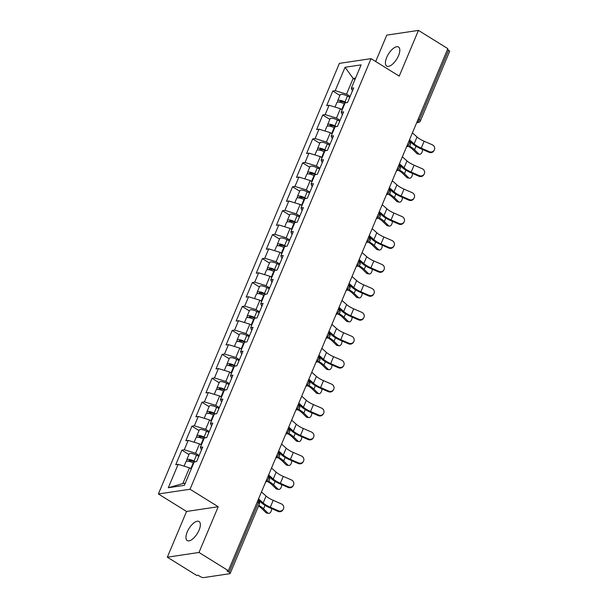 <?xml version="1.0" encoding="UTF-8"?>
<svg xmlns="http://www.w3.org/2000/svg" width="608" height="608" viewBox="0 0 608 608"><rect width="100%" height="100%" fill="white"/><g stroke="black" fill="none" stroke-linecap="round" stroke-linejoin="round"><path stroke-width="0.91" d="M187.249 531.924A11.21 4.849 121.8 0 1 199.067 521.52A11.21 4.849 121.8 0 1 199.067 530.153A11.21 4.849 121.8 0 1 187.241 540.565A11.21 4.849 121.8 0 1 187.249 531.924M386.703 57.433A11.21 4.849 121.8 0 1 398.529 47.029A11.21 4.849 121.8 0 1 398.521 55.67A11.21 4.849 121.8 0 1 386.703 66.074A11.21 4.849 121.8 0 1 386.703 57.433M167.329 557.194L198.991 552.459L218.211 506.73L186.55 511.465L167.329 557.194L196.703 575.434L198.094 575.229L200.237 576.559A2.63 0.813 -157.2 0 0 203.634 577.6L229.756 573.694A2.63 0.813 -157.2 0 0 230.166 573.466A2.63 0.813 -157.2 0 0 229.125 572.242L226.982 570.904L228.365 570.699L447.822 48.64L418.441 30.4L386.779 35.135L375.691 61.522M186.55 511.465L158.384 493.97L339.386 63.369L371.047 58.642L190.038 489.235L158.384 493.97M191.269 468.928L189.468 467.81L182.856 483.542L168.31 487.738L184.368 485.344L194.21 461.936L196.604 461.578L202.738 447.002L200.336 447.359L201.476 450.004M168.31 487.738L178.144 464.337L175.75 464.694L181.876 450.118L188.959 454.518M199.181 455.46L195.601 453.234L184.277 449.76L181.876 450.118M184.277 449.76L188.206 440.397L185.812 440.762L191.938 426.178L199.021 430.578M209.243 431.52L205.664 429.294L194.34 425.82L191.938 426.178M194.34 425.82L198.276 416.457L195.875 416.822L202 402.238L209.084 406.638M219.306 407.58L215.726 405.354L204.402 401.88L202 402.238M204.402 401.88L208.339 392.525L205.937 392.882L212.063 378.305L219.146 382.698M229.368 383.64L225.788 381.421L214.464 377.94L212.063 378.305M214.464 377.94L218.401 368.585L216 368.942L222.125 354.365L229.208 358.758M239.43 359.7L235.851 357.481L224.527 354L222.125 354.365M224.527 354L228.464 344.645L226.062 345.002L232.188 330.425L239.278 334.826M249.493 335.76L245.913 333.541L234.589 330.068L232.188 330.425M234.589 330.068L238.526 320.705L236.124 321.062L242.25 306.485L249.341 310.886M259.563 311.828L255.976 309.601L244.652 306.128L242.25 306.485M244.652 306.128L248.588 296.765L246.187 297.122L252.32 282.545L259.403 286.946M269.625 287.888L266.038 285.661L254.714 282.188L252.32 282.545M254.714 282.188L258.651 272.825L256.249 273.182L262.382 258.605L269.466 263.006M279.688 263.948L276.1 261.721L264.776 258.248L262.382 258.605M264.776 258.248L268.713 248.885L266.312 249.242L272.445 234.665L279.528 239.066M289.75 240.008L286.163 237.781L274.846 234.308L272.445 234.665M274.846 234.308L278.776 224.945L276.382 225.302L282.507 210.725L289.59 215.126M299.812 216.068L296.225 213.841L284.909 210.368L282.507 210.725M284.909 210.368L288.838 201.005L286.444 201.37L292.57 186.785L299.653 191.186M309.875 192.128L306.295 189.901L294.971 186.428L292.57 186.785M294.971 186.428L298.908 177.065L296.506 177.43L302.632 162.845L309.715 167.246M319.937 168.188L316.358 165.961L305.034 162.488L302.632 162.845M305.034 162.488L308.97 153.132L306.569 153.49L312.694 138.913L319.778 143.306M330 144.248L326.42 142.029L315.096 138.548L312.694 138.913M315.096 138.548L319.033 129.192L316.631 129.55L322.757 114.973L329.84 119.366M340.062 120.308L336.482 118.089L325.158 114.608L322.757 114.973M325.158 114.608L329.095 105.252L326.694 105.61L332.819 91.033L339.902 95.433M350.124 96.368L346.545 94.149L335.221 90.676L332.819 91.033M335.221 90.676L345.063 67.268L361.122 64.866L351.28 88.274L352.42 90.911M200.336 447.359L204.273 437.996L206.674 437.638L212.8 423.062L210.398 423.419L214.335 414.063L216.737 413.698L222.862 399.122L220.461 399.479L224.398 390.123L226.799 389.758L232.925 375.182L230.523 375.539L234.46 366.183L236.862 365.826L242.987 351.242L240.586 351.606L244.522 342.243L246.924 341.886L253.05 327.302L250.656 327.666L254.585 318.303L256.986 317.946L263.112 303.369L260.718 303.726L264.647 294.363L267.049 294.006L273.174 279.429L270.78 279.786L274.71 270.423L277.111 270.066L283.244 255.489L280.843 255.846L284.78 246.483L287.174 246.126L293.307 231.549L290.905 231.906L294.842 222.543L297.236 222.186L303.369 207.609L300.968 207.966L304.904 198.603L307.306 198.246L313.432 183.669L311.03 184.026L314.967 174.671L317.368 174.306L323.494 159.729L321.092 160.086L325.029 150.731L327.431 150.366L333.556 135.789L331.155 136.146L335.092 126.791L337.493 126.434L343.619 111.849L341.217 112.214L345.154 102.851L347.556 102.494L353.681 87.909L351.28 88.274M201.332 444.995L199.53 443.878L195.601 453.234M199.53 443.878L188.206 440.397M211.394 421.055L209.593 419.938L205.664 429.294M209.593 419.938L198.276 416.457M210.398 423.419L211.538 426.064M221.456 397.115L219.655 395.998L215.726 405.354M219.655 395.998L208.339 392.525M220.461 399.479L221.601 402.124M231.519 373.175L229.725 372.058L225.788 381.421M229.725 372.058L218.401 368.585M230.523 375.539L231.663 378.184M241.581 349.235L239.788 348.118L235.851 357.481M239.788 348.118L228.464 344.645M240.586 351.606L241.726 354.244M251.644 325.295L249.85 324.178L245.913 333.541M249.85 324.178L238.526 320.705M250.656 327.666L251.788 330.304M261.714 301.355L259.912 300.238L255.976 309.601M259.912 300.238L248.588 296.765M260.718 303.726L261.85 306.364M271.776 277.415L269.975 276.298L266.038 285.661M269.975 276.298L258.651 272.825M270.78 279.786L271.92 282.424M281.838 253.475L280.037 252.358L276.1 261.721M280.037 252.358L268.713 248.885M280.843 255.846L281.983 258.491M291.901 229.535L290.1 228.418L286.163 237.781M290.1 228.418L278.776 224.945M290.905 231.906L292.045 234.551M301.963 205.603L300.162 204.486L296.225 213.841M300.162 204.486L288.838 201.005M300.968 207.966L302.108 210.611M312.026 181.663L310.224 180.546L306.295 189.901M310.224 180.546L298.908 177.065M311.03 184.026L312.17 186.671M322.088 157.723L320.287 156.606L316.358 165.961M320.287 156.606L308.97 153.132M321.092 160.086L322.232 162.731M332.15 133.783L330.357 132.666L326.42 142.029M330.357 132.666L319.033 129.192M331.155 136.146L332.295 138.791M342.213 109.843L340.419 108.726L336.482 118.089M340.419 108.726L329.095 105.252M341.217 112.214L342.357 114.851M418.243 119.001L419.36 119.692L448.582 50.183L447.465 49.484M448.582 50.183A2.63 0.813 22.8 0 1 449.616 51.406L420.394 120.924A2.63 0.813 22.8 0 0 419.36 119.692A2.63 1.14 121.8 0 1 417.004 122.208L416.921 122.147M354.958 79.534L353.157 78.417L346.545 94.149M355.574 78.052L353.157 78.417L345.063 67.268M198.991 552.459L228.365 570.699M218.211 506.73L190.038 489.235M371.047 58.642L399.22 76.129L418.441 30.4M182.856 483.542L185.28 483.178M189.468 467.81L178.144 464.337M434.234 150.191L433.876 150.807A3.944 3.739 -150.2 0 1 429.005 152.296L429.362 151.681A3.944 3.739 29.8 0 0 434.234 150.191A3.944 3.739 29.8 0 0 432.265 144.772L424.141 141.246A11.734 3.648 22.8 0 1 419.778 138.981A11.734 3.648 22.8 0 1 417.027 136.975L412.414 132.871M429.362 151.681L421.238 148.147A11.734 3.648 22.8 0 1 416.883 145.89A11.734 3.648 22.8 0 1 414.124 143.876L409.511 139.779M409.1 140.744L412.391 143.663A14.014 4.355 -157.2 0 0 415.682 146.064A14.014 4.355 -157.2 0 0 420.88 148.77L429.005 152.296M409.366 146.026A14.014 4.355 22.8 0 1 410.696 146.809A14.014 4.355 22.8 0 1 414.527 149.72L418.722 153.839A3.944 2.31 99.1 0 0 419.543 154.272L417.719 153.984A3.944 2.31 -80.9 0 1 416.898 153.543L412.703 149.424A11.734 3.648 -157.2 0 0 409.496 146.992A11.734 3.648 -157.2 0 0 408.5 146.399M419.543 154.272A3.944 2.31 99.1 0 0 422.53 149.484M335.016 107.069L336.878 102.623A5.784 1.794 22.8 0 1 344.181 103.801L344.652 104.044M338.17 102.083A5.784 1.794 22.8 0 1 337.653 100.784A5.784 1.794 22.8 0 1 344.956 101.962L346.332 102.676M337.653 100.784L340.138 94.878A5.784 1.794 22.8 0 1 347.442 96.056L349.76 97.25M345.146 102.881L344.181 102.38A3.504 1.087 -157.2 0 0 339.758 101.665A3.504 1.087 -157.2 0 0 339.91 102.258M424.171 174.124L423.814 174.747A3.944 3.739 -150.2 0 1 418.942 176.236L419.3 175.621A3.944 3.739 29.8 0 0 424.171 174.124A3.944 3.739 29.8 0 0 422.203 168.712L414.078 165.186A11.734 3.648 22.8 0 1 409.716 162.921A11.734 3.648 22.8 0 1 406.965 160.907L402.352 156.811M419.3 175.621L411.175 172.087A11.734 3.648 22.8 0 1 406.813 169.83A11.734 3.648 22.8 0 1 404.062 167.816L399.448 163.719M399.038 164.684L402.329 167.603A14.014 4.355 -157.2 0 0 405.62 170.004A14.014 4.355 -157.2 0 0 410.818 172.71L418.942 176.236M414.109 198.064L413.752 198.687A3.944 3.739 -150.2 0 1 408.88 200.176L409.237 199.561A3.944 3.739 29.8 0 0 414.109 198.064A3.944 3.739 29.8 0 0 412.14 192.652L404.016 189.126A11.734 3.648 22.8 0 1 399.654 186.861A11.734 3.648 22.8 0 1 396.902 184.847L392.282 180.751M409.237 199.561L401.113 196.027A11.734 3.648 22.8 0 1 396.75 193.762A11.734 3.648 22.8 0 1 393.999 191.756L389.378 187.659M388.976 188.624L392.266 191.543A14.014 4.355 -157.2 0 0 395.55 193.944A14.014 4.355 -157.2 0 0 400.756 196.65L408.88 200.176M404.046 222.004L403.689 222.627A3.944 3.739 -150.2 0 1 398.818 224.116L399.175 223.501A3.944 3.739 29.8 0 0 404.046 222.004A3.944 3.739 29.8 0 0 402.078 216.592L393.954 213.058A11.734 3.648 22.8 0 1 389.591 210.801A11.734 3.648 22.8 0 1 386.84 208.787L382.219 204.691M399.175 223.501L391.05 219.967A11.734 3.648 22.8 0 1 386.688 217.702A11.734 3.648 22.8 0 1 383.937 215.696L379.316 211.599M378.913 212.564L382.204 215.483A14.014 4.355 -157.2 0 0 385.487 217.884A14.014 4.355 -157.2 0 0 390.693 220.582L398.818 224.116M393.984 245.944L393.627 246.559A3.944 3.739 -150.2 0 1 388.755 248.056L389.112 247.441A3.944 3.739 29.8 0 0 393.984 245.944A3.944 3.739 29.8 0 0 392.016 240.532L383.884 236.998A11.734 3.648 22.8 0 1 379.529 234.741A11.734 3.648 22.8 0 1 376.778 232.727L372.157 228.631M389.112 247.441L380.988 243.907A11.734 3.648 22.8 0 1 376.626 241.642A11.734 3.648 22.8 0 1 373.874 239.636L369.254 235.539M368.851 236.504L372.142 239.423A14.014 4.355 -157.2 0 0 375.425 241.824A14.014 4.355 -157.2 0 0 380.631 244.522L388.755 248.056M383.914 269.884L383.564 270.499A3.944 3.739 -150.2 0 1 378.693 271.996L379.05 271.373A3.944 3.739 29.8 0 0 383.914 269.884A3.944 3.739 29.8 0 0 381.953 264.472L373.821 260.938A11.734 3.648 22.8 0 1 369.466 258.681A11.734 3.648 22.8 0 1 366.715 256.667L362.094 252.571M379.05 271.373L370.918 267.847A11.734 3.648 22.8 0 1 366.563 265.582A11.734 3.648 22.8 0 1 363.812 263.576L359.191 259.479M358.788 260.444L362.079 263.363A14.014 4.355 -157.2 0 0 365.362 265.764A14.014 4.355 -157.2 0 0 370.568 268.462L378.693 271.996M399.304 169.966A14.014 4.355 22.8 0 1 400.634 170.749A14.014 4.355 22.8 0 1 404.464 173.66L408.652 177.779A3.944 2.31 99.1 0 0 409.48 178.212L407.656 177.924A3.944 2.31 -80.9 0 1 406.836 177.483L402.64 173.364A11.734 3.648 -157.2 0 0 399.433 170.932A11.734 3.648 -157.2 0 0 398.438 170.339M409.48 178.212A3.944 2.31 99.1 0 0 412.467 173.424M324.953 131.009L326.815 126.563A5.784 1.794 22.8 0 1 334.119 127.741L334.59 127.984M328.107 126.023A5.784 1.794 22.8 0 1 327.59 124.724A5.784 1.794 22.8 0 1 334.894 125.902L336.27 126.616M327.59 124.724L330.076 118.818A5.784 1.794 22.8 0 1 337.379 119.996L339.697 121.19M335.076 126.814L334.119 126.32A3.504 1.087 -157.2 0 0 329.688 125.605A3.504 1.087 -157.2 0 0 329.84 126.198M389.242 193.906A14.014 4.355 22.8 0 1 390.572 194.689A14.014 4.355 22.8 0 1 394.402 197.6L398.59 201.719A3.944 2.31 99.1 0 0 399.418 202.152L397.594 201.864A3.944 2.31 -80.9 0 1 396.773 201.423L392.578 197.304A11.734 3.648 -157.2 0 0 389.371 194.872A11.734 3.648 -157.2 0 0 388.375 194.279M399.418 202.152A3.944 2.31 99.1 0 0 402.405 197.364M314.891 154.949L316.753 150.503A5.784 1.794 22.8 0 1 324.056 151.681L324.528 151.924M318.037 149.963A5.784 1.794 22.8 0 1 317.528 148.664A5.784 1.794 22.8 0 1 324.832 149.842L326.207 150.548M317.528 148.664L320.013 142.758A5.784 1.794 22.8 0 1 327.317 143.936L329.635 145.13M325.014 150.754L324.056 150.26A3.504 1.087 -157.2 0 0 319.626 149.545A3.504 1.087 -157.2 0 0 319.778 150.138M379.179 217.846A14.014 4.355 22.8 0 1 380.509 218.629A14.014 4.355 22.8 0 1 384.34 221.54L388.527 225.652A3.944 2.31 99.1 0 0 389.356 226.092L387.532 225.796A3.944 2.31 -80.9 0 1 386.703 225.363L382.516 221.244A11.734 3.648 -157.2 0 0 379.308 218.812A11.734 3.648 -157.2 0 0 378.313 218.219M389.356 226.092A3.944 2.31 99.1 0 0 392.342 221.304M304.828 178.889L306.69 174.443A5.784 1.794 22.8 0 1 313.994 175.621L314.465 175.864M307.975 173.903A5.784 1.794 22.8 0 1 307.466 172.604A5.784 1.794 22.8 0 1 314.769 173.782L316.145 174.488M307.466 172.604L309.951 166.691A5.784 1.794 22.8 0 1 317.254 167.869L319.572 169.07M314.952 174.694L313.986 174.2A3.504 1.087 -157.2 0 0 309.563 173.485A3.504 1.087 -157.2 0 0 309.715 174.078M369.117 241.786A14.014 4.355 22.8 0 1 370.439 242.569A14.014 4.355 22.8 0 1 374.27 245.472L378.465 249.592A3.944 2.31 99.1 0 0 379.293 250.032L377.469 249.736A3.944 2.31 -80.9 0 1 376.641 249.303L372.453 245.184A11.734 3.648 -157.2 0 0 369.246 242.752A11.734 3.648 -157.2 0 0 368.25 242.159M379.293 250.032A3.944 2.31 99.1 0 0 382.272 245.237M294.758 202.821L296.628 198.383A5.784 1.794 22.8 0 1 303.932 199.561L304.403 199.804M297.912 197.843A5.784 1.794 22.8 0 1 297.403 196.544A5.784 1.794 22.8 0 1 304.707 197.722L306.082 198.428M297.403 196.544L299.888 190.631A5.784 1.794 22.8 0 1 307.184 191.809L309.502 193.01M304.889 198.634L303.924 198.14A3.504 1.087 -157.2 0 0 299.501 197.425A3.504 1.087 -157.2 0 0 299.653 198.018M359.054 265.726A14.014 4.355 22.8 0 1 360.377 266.509A14.014 4.355 22.8 0 1 364.207 269.412L368.402 273.532A3.944 2.31 99.1 0 0 369.231 273.972L367.407 273.676A3.944 2.31 -80.9 0 1 366.578 273.243L362.391 269.124A11.734 3.648 -157.2 0 0 359.176 266.684A11.734 3.648 -157.2 0 0 358.188 266.099M369.231 273.972A3.944 2.31 99.1 0 0 372.21 269.177M284.696 226.761L286.566 222.323A5.784 1.794 22.8 0 1 293.869 223.501L294.333 223.744M287.85 221.776A5.784 1.794 22.8 0 1 287.341 220.484A5.784 1.794 22.8 0 1 294.644 221.662L296.02 222.368M287.341 220.484L289.826 214.571A5.784 1.794 22.8 0 1 297.122 215.749L299.44 216.942M294.827 222.574L293.862 222.08A3.504 1.087 -157.2 0 0 289.438 221.365A3.504 1.087 -157.2 0 0 289.59 221.958M373.852 293.824L373.502 294.439A3.944 3.739 -150.2 0 1 368.63 295.936L368.988 295.313A3.944 3.739 29.8 0 0 373.852 293.824A3.944 3.739 29.8 0 0 371.891 288.412L363.759 284.878A11.734 3.648 22.8 0 1 359.404 282.614A11.734 3.648 22.8 0 1 356.653 280.607L352.032 276.511M368.988 295.313L360.856 291.787A11.734 3.648 22.8 0 1 356.501 289.522A11.734 3.648 22.8 0 1 353.75 287.516L349.129 283.412M348.726 284.384L352.017 287.303A14.014 4.355 -157.2 0 0 355.3 289.704A14.014 4.355 -157.2 0 0 360.506 292.402L368.63 295.936M348.992 289.666A14.014 4.355 22.8 0 1 350.314 290.449A14.014 4.355 22.8 0 1 354.145 293.352L358.34 297.472A3.944 2.31 99.1 0 0 359.168 297.912L357.344 297.616A3.944 2.31 -80.9 0 1 356.516 297.183L352.321 293.064A11.734 3.648 -157.2 0 0 349.114 290.624A11.734 3.648 -157.2 0 0 348.126 290.039M359.168 297.912A3.944 2.31 99.1 0 0 362.148 293.117M274.634 250.701L276.503 246.263A5.784 1.794 22.8 0 1 283.807 247.441L284.27 247.684M277.788 245.716A5.784 1.794 22.8 0 1 277.278 244.424A5.784 1.794 22.8 0 1 284.574 245.602L285.958 246.308M277.278 244.424L279.764 238.511A5.784 1.794 22.8 0 1 287.06 239.689L289.378 240.882M284.764 246.514L283.799 246.02A3.504 1.087 -157.2 0 0 279.376 245.305A3.504 1.087 -157.2 0 0 279.528 245.898M363.789 317.764L363.44 318.379A3.944 3.739 -150.2 0 1 358.568 319.876L358.918 319.253A3.944 3.739 29.8 0 0 363.789 317.764A3.944 3.739 29.8 0 0 361.821 312.352L353.696 308.818A11.734 3.648 22.8 0 1 349.342 306.554A11.734 3.648 22.8 0 1 346.59 304.547L341.97 300.451M358.918 319.253L350.793 315.727A11.734 3.648 22.8 0 1 346.438 313.462A11.734 3.648 22.8 0 1 343.687 311.448L339.066 307.352M338.664 308.324L341.954 311.243A14.014 4.355 -157.2 0 0 345.238 313.644A14.014 4.355 -157.2 0 0 350.444 316.342L358.568 319.876M338.93 313.606A14.014 4.355 22.8 0 1 340.252 314.389A14.014 4.355 22.8 0 1 344.082 317.292L348.278 321.412A3.944 2.31 99.1 0 0 349.106 321.852L347.282 321.556A3.944 2.31 -80.9 0 1 346.454 321.115L342.258 317.004A11.734 3.648 -157.2 0 0 339.051 314.564A11.734 3.648 -157.2 0 0 338.063 313.979M349.106 321.852A3.944 2.31 99.1 0 0 352.085 317.057M264.571 274.641L266.441 270.203A5.784 1.794 22.8 0 1 273.744 271.381L274.208 271.624M267.725 269.656A5.784 1.794 22.8 0 1 267.216 268.356A5.784 1.794 22.8 0 1 274.512 269.534L275.895 270.248M267.216 268.356L269.694 262.451A5.784 1.794 22.8 0 1 276.997 263.629L279.315 264.822M274.702 270.454L273.737 269.952A3.504 1.087 -157.2 0 0 269.314 269.245A3.504 1.087 -157.2 0 0 269.466 269.83M353.727 341.704L353.377 342.319A3.944 3.739 -150.2 0 1 348.506 343.816L348.855 343.193A3.944 3.739 29.8 0 0 353.727 341.704A3.944 3.739 29.8 0 0 351.758 336.292L343.634 332.758A11.734 3.648 22.8 0 1 339.279 330.494A11.734 3.648 22.8 0 1 336.528 328.487L331.907 324.391M348.855 343.193L340.731 339.667A11.734 3.648 22.8 0 1 336.376 337.402A11.734 3.648 22.8 0 1 333.625 335.388L329.004 331.292M328.594 332.264L331.884 335.183A14.014 4.355 -157.2 0 0 335.175 337.577A14.014 4.355 -157.2 0 0 340.374 340.282L348.506 343.816M328.867 337.539A14.014 4.355 22.8 0 1 330.19 338.322A14.014 4.355 22.8 0 1 334.02 341.232L338.215 345.352A3.944 2.31 99.1 0 0 339.036 345.792L337.22 345.496A3.944 2.31 -80.9 0 1 336.391 345.055L332.196 340.936A11.734 3.648 -157.2 0 0 328.989 338.504A11.734 3.648 -157.2 0 0 328.001 337.919M339.036 345.792A3.944 2.31 99.1 0 0 342.023 340.997M254.509 298.581L256.378 294.143A5.784 1.794 22.8 0 1 263.674 295.321L264.146 295.556M257.663 293.596A5.784 1.794 22.8 0 1 257.154 292.296A5.784 1.794 22.8 0 1 264.45 293.474L265.833 294.188M257.154 292.296L259.631 286.391A5.784 1.794 22.8 0 1 266.935 287.569L269.253 288.762M264.64 294.394L263.674 293.892A3.504 1.087 -157.2 0 0 259.251 293.178A3.504 1.087 -157.2 0 0 259.403 293.77M343.664 365.644L343.307 366.259A3.944 3.739 -150.2 0 1 338.443 367.749L338.793 367.133A3.944 3.739 29.8 0 0 343.664 365.644A3.944 3.739 29.8 0 0 341.696 360.225L333.572 356.698A11.734 3.648 22.8 0 1 329.217 354.434A11.734 3.648 22.8 0 1 326.458 352.427L321.845 348.331M338.793 367.133L330.668 363.599A11.734 3.648 22.8 0 1 326.314 361.342A11.734 3.648 22.8 0 1 323.555 359.328L318.942 355.232M318.531 356.197L321.822 359.123A14.014 4.355 -157.2 0 0 325.113 361.517A14.014 4.355 -157.2 0 0 330.311 364.222L338.443 367.749M318.797 361.479A14.014 4.355 22.8 0 1 320.127 362.262A14.014 4.355 22.8 0 1 323.958 365.172L328.153 369.292A3.944 2.31 99.1 0 0 328.974 369.725L327.157 369.436A3.944 2.31 -80.9 0 1 326.329 368.995L322.134 364.876A11.734 3.648 -157.2 0 0 318.926 362.444A11.734 3.648 -157.2 0 0 317.931 361.851M328.974 369.725A3.944 2.31 99.1 0 0 331.96 364.937M244.446 322.521L246.316 318.083A5.784 1.794 22.8 0 1 253.612 319.261L254.083 319.496M247.6 317.536A5.784 1.794 22.8 0 1 247.084 316.236A5.784 1.794 22.8 0 1 254.387 317.414L255.77 318.128M247.084 316.236L249.569 310.331A5.784 1.794 22.8 0 1 256.872 311.509L259.19 312.702M254.577 318.334L253.612 317.832A3.504 1.087 -157.2 0 0 249.189 317.118A3.504 1.087 -157.2 0 0 249.341 317.71M333.602 389.576L333.245 390.199A3.944 3.739 -150.2 0 1 328.381 391.689L328.73 391.073A3.944 3.739 29.8 0 0 333.602 389.576A3.944 3.739 29.8 0 0 331.634 384.165L323.509 380.638A11.734 3.648 22.8 0 1 319.154 378.374A11.734 3.648 22.8 0 1 316.396 376.367L311.782 372.263M328.73 391.073L320.606 387.539A11.734 3.648 22.8 0 1 316.251 385.282A11.734 3.648 22.8 0 1 313.492 383.268L308.879 379.172M308.469 380.137L311.76 383.055A14.014 4.355 -157.2 0 0 315.05 385.457A14.014 4.355 -157.2 0 0 320.249 388.162L328.381 391.689M308.735 385.419A14.014 4.355 22.8 0 1 310.065 386.202A14.014 4.355 22.8 0 1 313.895 389.112L318.09 393.232A3.944 2.31 99.1 0 0 318.911 393.665L317.087 393.376A3.944 2.31 -80.9 0 1 316.266 392.935L312.071 388.816A11.734 3.648 -157.2 0 0 308.864 386.384A11.734 3.648 -157.2 0 0 307.868 385.791M318.911 393.665A3.944 2.31 99.1 0 0 321.898 388.877M234.384 346.461L236.254 342.015A5.784 1.794 22.8 0 1 243.55 343.193L244.021 343.436M237.538 341.476A5.784 1.794 22.8 0 1 237.021 340.176A5.784 1.794 22.8 0 1 244.325 341.354L245.7 342.068M237.021 340.176L239.506 334.271A5.784 1.794 22.8 0 1 246.81 335.449L249.128 336.642M244.515 342.274L243.55 341.772A3.504 1.087 -157.2 0 0 239.126 341.058A3.504 1.087 -157.2 0 0 239.278 341.65M323.54 413.516L323.182 414.139A3.944 3.739 -150.2 0 1 318.311 415.629L318.668 415.013A3.944 3.739 29.8 0 0 323.54 413.516A3.944 3.739 29.8 0 0 321.571 408.105L313.447 404.578A11.734 3.648 22.8 0 1 309.084 402.314A11.734 3.648 22.8 0 1 306.333 400.3L301.72 396.203M318.668 415.013L310.544 411.479A11.734 3.648 22.8 0 1 306.181 409.222A11.734 3.648 22.8 0 1 303.43 407.208L298.817 403.112M298.406 404.077L301.697 406.995A14.014 4.355 -157.2 0 0 304.988 409.397A14.014 4.355 -157.2 0 0 310.186 412.102L318.311 415.629M298.672 409.359A14.014 4.355 22.8 0 1 300.002 410.142A14.014 4.355 22.8 0 1 303.833 413.052L308.028 417.172A3.944 2.31 99.1 0 0 308.849 417.605L307.025 417.316A3.944 2.31 -80.9 0 1 306.204 416.875L302.009 412.756A11.734 3.648 -157.2 0 0 298.802 410.324A11.734 3.648 -157.2 0 0 297.806 409.731M308.849 417.605A3.944 2.31 99.1 0 0 311.836 412.817M224.322 370.401L226.184 365.955A5.784 1.794 22.8 0 1 233.487 367.133L233.958 367.376M227.476 365.416A5.784 1.794 22.8 0 1 226.959 364.116A5.784 1.794 22.8 0 1 234.262 365.294L235.638 366.008M226.959 364.116L229.444 358.211A5.784 1.794 22.8 0 1 236.748 359.389L239.066 360.582M234.452 366.206L233.487 365.712A3.504 1.087 -157.2 0 0 229.056 364.998A3.504 1.087 -157.2 0 0 229.208 365.59M313.477 437.456L313.12 438.079A3.944 3.739 -150.2 0 1 308.248 439.569L308.606 438.953A3.944 3.739 29.8 0 0 313.477 437.456A3.944 3.739 29.8 0 0 311.509 432.045L303.384 428.518A11.734 3.648 22.8 0 1 299.022 426.254A11.734 3.648 22.8 0 1 296.271 424.24L291.65 420.143M308.606 438.953L300.481 435.419A11.734 3.648 22.8 0 1 296.119 433.154A11.734 3.648 22.8 0 1 293.368 431.148L288.754 427.052M288.344 428.017L291.635 430.935A14.014 4.355 -157.2 0 0 294.926 433.337A14.014 4.355 -157.2 0 0 300.124 436.042L308.248 439.569M288.61 433.299A14.014 4.355 22.8 0 1 289.94 434.082A14.014 4.355 22.8 0 1 293.77 436.992L297.958 441.104A3.944 2.31 99.1 0 0 298.786 441.545L296.962 441.256A3.944 2.31 -80.9 0 1 296.142 440.815L291.946 436.696A11.734 3.648 -157.2 0 0 288.739 434.264A11.734 3.648 -157.2 0 0 287.744 433.671M298.786 441.545A3.944 2.31 99.1 0 0 301.773 436.757M214.259 394.341L216.121 389.895A5.784 1.794 22.8 0 1 223.425 391.073L223.896 391.316M217.406 389.356A5.784 1.794 22.8 0 1 216.896 388.056A5.784 1.794 22.8 0 1 224.2 389.234L225.576 389.941M216.896 388.056L219.382 382.151A5.784 1.794 22.8 0 1 226.685 383.329L229.003 384.522M224.382 390.146L223.425 389.652A3.504 1.087 -157.2 0 0 218.994 388.938A3.504 1.087 -157.2 0 0 219.146 389.53M303.415 461.396L303.058 462.019A3.944 3.739 -150.2 0 1 298.186 463.509L298.543 462.893A3.944 3.739 29.8 0 0 303.415 461.396A3.944 3.739 29.8 0 0 301.446 455.985L293.322 452.451A11.734 3.648 22.8 0 1 288.96 450.194A11.734 3.648 22.8 0 1 286.208 448.18L281.588 444.083M298.543 462.893L290.419 459.359A11.734 3.648 22.8 0 1 286.056 457.094A11.734 3.648 22.8 0 1 283.305 455.088L278.684 450.992M278.282 451.957L281.572 454.875A14.014 4.355 -157.2 0 0 284.856 457.277A14.014 4.355 -157.2 0 0 290.062 459.975L298.186 463.509M278.548 457.239A14.014 4.355 22.8 0 1 279.878 458.022A14.014 4.355 22.8 0 1 283.708 460.925L287.896 465.044A3.944 2.31 99.1 0 0 288.724 465.485L286.9 465.188A3.944 2.31 -80.9 0 1 286.079 464.755L281.884 460.636A11.734 3.648 -157.2 0 0 278.677 458.204A11.734 3.648 -157.2 0 0 277.681 457.611M288.724 465.485A3.944 2.31 99.1 0 0 291.711 460.697M204.197 418.281L206.059 413.835A5.784 1.794 22.8 0 1 213.362 415.013L213.834 415.256M207.343 413.296A5.784 1.794 22.8 0 1 206.834 411.996A5.784 1.794 22.8 0 1 214.138 413.174L215.513 413.881M206.834 411.996L209.319 406.083A5.784 1.794 22.8 0 1 216.623 407.261L218.941 408.462M214.32 414.086L213.362 413.592A3.504 1.087 -157.2 0 0 208.932 412.878A3.504 1.087 -157.2 0 0 209.084 413.47M293.352 485.336L292.995 485.952A3.944 3.739 -150.2 0 1 288.124 487.449L288.481 486.833A3.944 3.739 29.8 0 0 293.352 485.336A3.944 3.739 29.8 0 0 291.384 479.925L283.26 476.391A11.734 3.648 22.8 0 1 278.897 474.134A11.734 3.648 22.8 0 1 276.146 472.12L271.525 468.023M288.481 486.833L280.356 483.299A11.734 3.648 22.8 0 1 275.994 481.034A11.734 3.648 22.8 0 1 273.243 479.028L268.622 474.932M268.219 475.897L271.51 478.815A14.014 4.355 -157.2 0 0 274.793 481.217A14.014 4.355 -157.2 0 0 279.999 483.915L288.124 487.449M268.485 481.179A14.014 4.355 22.8 0 1 269.808 481.962A14.014 4.355 22.8 0 1 273.646 484.865L277.833 488.984A3.944 2.31 99.1 0 0 278.662 489.425L276.838 489.128A3.944 2.31 -80.9 0 1 276.009 488.695L271.822 484.576A11.734 3.648 -157.2 0 0 268.614 482.136A11.734 3.648 -157.2 0 0 267.619 481.551M278.662 489.425A3.944 2.31 99.1 0 0 281.648 484.629M194.127 442.214L195.996 437.775A5.784 1.794 22.8 0 1 203.3 438.953L203.771 439.196M197.281 437.236A5.784 1.794 22.8 0 1 196.772 435.936A5.784 1.794 22.8 0 1 204.075 437.114L205.451 437.821M196.772 435.936L199.257 430.023A5.784 1.794 22.8 0 1 206.553 431.201L208.871 432.402M204.258 438.026L203.292 437.532A3.504 1.087 -157.2 0 0 198.869 436.818A3.504 1.087 -157.2 0 0 199.021 437.41M283.29 509.276L282.933 509.892A3.944 3.739 -150.2 0 1 278.061 511.389L278.418 510.766A3.944 3.739 29.8 0 0 283.29 509.276A3.944 3.739 29.8 0 0 281.322 503.865L273.19 500.331A11.734 3.648 22.8 0 1 268.835 498.074A11.734 3.648 22.8 0 1 266.084 496.06L261.463 491.963M278.418 510.766L270.286 507.239A11.734 3.648 22.8 0 1 265.932 504.974A11.734 3.648 22.8 0 1 263.18 502.968L258.56 498.872M258.157 499.837L261.448 502.755A14.014 4.355 -157.2 0 0 264.731 505.157A14.014 4.355 -157.2 0 0 269.937 507.855L278.061 511.389M258.803 505.332A14.014 4.355 22.8 0 1 259.745 505.902A14.014 4.355 22.8 0 1 263.576 508.805L267.771 512.924A3.944 2.31 99.1 0 0 268.599 513.365L266.775 513.068A3.944 2.31 -80.9 0 1 265.947 512.635L261.759 508.516A11.734 3.648 -157.2 0 0 258.544 506.076A11.734 3.648 -157.2 0 0 258.506 506.054M268.599 513.365A3.944 2.31 99.1 0 0 271.578 508.569M184.064 466.154L185.934 461.715A5.784 1.794 22.8 0 1 193.238 462.893L193.709 463.136M187.218 461.168A5.784 1.794 22.8 0 1 186.709 459.876A5.784 1.794 22.8 0 1 194.013 461.054L195.388 461.761M186.709 459.876L189.194 453.963A5.784 1.794 22.8 0 1 196.49 455.141L198.808 456.334M194.195 461.966L193.23 461.472A3.504 1.087 -157.2 0 0 188.807 460.758A3.504 1.087 -157.2 0 0 188.959 461.35M229.125 572.242L258.347 502.725L257.23 502.026M230.166 573.466L259.388 503.948A2.63 0.813 -157.2 0 0 258.347 502.725A2.63 1.14 -58.2 0 0 258.354 500.696L257.906 500.422M416.89 122.223L417.004 122.208A2.63 2.227 -98.5 0 0 418.365 122.504A2.63 2.63 0 0 0 420.394 120.924M406.828 146.163L406.942 146.14A2.63 1.14 121.8 0 0 409.298 143.632A2.63 1.14 -58.2 0 0 409.298 141.611L408.857 141.337M409.298 141.611A2.63 2.63 0 0 1 408.302 146.437A2.63 2.227 -98.5 0 1 406.942 146.14L406.858 146.087M399.236 165.551A2.63 2.63 0 0 1 398.24 170.377A2.63 2.227 -98.5 0 1 396.88 170.08A2.63 1.14 121.8 0 0 399.236 167.572A2.63 1.14 -58.2 0 0 399.236 165.551L398.795 165.277M389.173 189.491A2.63 2.63 0 0 1 388.178 194.317A2.63 2.227 -98.5 0 1 386.817 194.02A2.63 1.14 121.8 0 0 389.173 191.512A2.63 1.14 -58.2 0 0 389.173 189.491L388.732 189.21M379.111 213.431A2.63 2.63 0 0 1 378.108 218.257A2.63 2.227 -98.5 0 1 376.755 217.96A2.63 1.14 121.8 0 0 379.111 215.452A2.63 1.14 -58.2 0 0 379.111 213.431L378.662 213.15M369.048 237.363A2.63 2.63 0 0 1 368.045 242.197A2.63 2.227 -98.5 0 1 366.692 241.9A2.63 1.14 121.8 0 0 369.041 239.392A2.63 1.14 -58.2 0 0 369.048 237.363L368.6 237.09M358.986 261.303A2.63 2.63 0 0 1 357.983 266.137A2.63 2.227 -98.5 0 1 356.63 265.84A2.63 1.14 121.8 0 0 358.978 263.332A2.63 1.14 -58.2 0 0 358.986 261.303L358.538 261.03M348.916 285.243A2.63 2.63 0 0 1 347.92 290.077A2.63 2.227 -98.5 0 1 346.568 289.78A2.63 1.14 121.8 0 0 348.916 287.272A2.63 1.14 -58.2 0 0 348.916 285.243L348.475 284.97M338.854 309.183A2.63 2.63 0 0 1 337.858 314.017A2.63 2.227 -98.5 0 1 336.505 313.72A2.63 1.14 121.8 0 0 338.854 311.212A2.63 1.14 -58.2 0 0 338.854 309.183L338.413 308.91M328.791 333.123A2.63 2.63 0 0 1 327.796 337.957A2.63 2.227 -98.5 0 1 326.443 337.66A2.63 1.14 121.8 0 0 328.791 335.145A2.63 1.14 -58.2 0 0 328.791 333.123L328.35 332.85M318.729 357.063A2.63 2.63 0 0 1 317.733 361.897A2.63 2.227 -98.5 0 1 316.38 361.593A2.63 1.14 121.8 0 0 318.729 359.085A2.63 1.14 -58.2 0 0 318.729 357.063L318.288 356.79M308.666 381.003A2.63 2.63 0 0 1 307.671 385.829A2.63 2.227 -98.5 0 1 306.31 385.533A2.63 1.14 121.8 0 0 308.666 383.025A2.63 1.14 -58.2 0 0 308.666 381.003L308.226 380.73M298.604 404.943A2.63 2.63 0 0 1 297.608 409.769A2.63 2.227 -98.5 0 1 296.248 409.473A2.63 1.14 121.8 0 0 298.604 406.965A2.63 1.14 -58.2 0 0 298.604 404.943L298.163 404.67M288.542 428.883A2.63 2.63 0 0 1 287.546 433.709A2.63 2.227 -98.5 0 1 286.186 433.413A2.63 1.14 121.8 0 0 288.542 430.905A2.63 1.14 -58.2 0 0 288.542 428.883L288.101 428.602M278.479 452.823A2.63 2.63 0 0 1 277.484 457.649A2.63 2.227 -98.5 0 1 276.123 457.353A2.63 1.14 121.8 0 0 278.479 454.845A2.63 1.14 -58.2 0 0 278.479 452.823L278.031 452.542M268.417 476.756A2.63 2.63 0 0 1 267.414 481.589A2.63 2.227 -98.5 0 1 266.061 481.293A2.63 1.14 121.8 0 0 268.417 478.785A2.63 1.14 -58.2 0 0 268.417 476.756L267.968 476.482M414.124 143.876L417.027 136.975M421.238 148.147L424.141 141.246M415.986 146.254L414.527 149.72M416.898 153.543L418.722 153.839M341.886 101.513L341.407 102.653M344.181 103.801L341.764 109.562M347.442 96.056L344.956 101.962M404.062 167.816L406.965 160.907M411.175 172.087L414.078 165.186M393.999 191.756L396.902 184.847M401.113 196.027L404.016 189.126M383.937 215.696L386.84 208.787M391.05 219.967L393.954 213.058M373.874 239.636L376.778 232.727M380.988 243.907L383.884 236.998M363.812 263.576L366.715 256.667M370.918 267.847L373.821 260.938M405.916 170.194L404.464 173.66M406.836 177.483L408.652 177.779M331.824 125.453L331.345 126.593M334.119 127.741L331.702 133.502M337.379 119.996L334.894 125.902M395.854 194.134L394.402 197.6M396.773 201.423L398.59 201.719M321.761 149.393L321.282 150.533M324.056 151.681L321.64 157.442M327.317 143.936L324.832 149.842M385.791 218.067L384.34 221.54M386.703 225.363L388.527 225.652M311.699 173.333L311.22 174.473M313.994 175.621L311.57 181.382M317.254 167.869L314.769 173.782M375.729 242.007L374.27 245.472M376.641 249.303L378.465 249.592M301.636 197.266L301.158 198.413M303.932 199.561L301.507 205.322M307.184 191.809L304.707 197.722M365.666 265.947L364.207 269.412M366.578 273.243L368.402 273.532M291.574 221.206L291.095 222.353M293.869 223.501L291.445 229.254M297.122 215.749L294.644 221.662M353.75 287.516L356.653 280.607M360.856 291.787L363.759 284.878M355.604 289.887L354.145 293.352M356.516 297.183L358.34 297.472M281.512 245.146L281.033 246.293M283.807 247.441L281.382 253.194M287.06 239.689L284.574 245.602M343.687 311.448L346.59 304.547M350.793 315.727L353.696 308.818M345.542 313.827L344.082 317.292M346.454 321.115L348.278 321.412M271.449 269.086L270.97 270.233M273.744 271.381L271.32 277.134M276.997 263.629L274.512 269.534M333.625 335.388L336.528 328.487M340.731 339.667L343.634 332.758M335.479 337.767L334.02 341.232M336.391 345.055L338.215 345.352M261.387 293.026L260.9 294.166M263.674 295.321L261.258 301.074M266.935 287.569L264.45 293.474M323.555 359.328L326.458 352.427M330.668 363.599L333.572 356.698M325.417 361.707L323.958 365.172M326.329 368.995L328.153 369.292M251.324 316.966L250.838 318.106M253.612 319.261L251.195 325.014M256.872 311.509L254.387 317.414M313.492 383.268L316.396 376.367M320.606 387.539L323.509 380.638M315.354 385.647L313.895 389.112M316.266 392.935L318.09 393.232M241.254 340.906L240.776 342.046M243.55 343.193L241.133 348.954M246.81 335.449L244.325 341.354M303.43 407.208L306.333 400.3M310.544 411.479L313.447 404.578M305.292 409.587L303.833 413.052M306.204 416.875L308.028 417.172M231.192 364.846L230.713 365.986M233.487 367.133L231.07 372.894M236.748 359.389L234.262 365.294M293.368 431.148L296.271 424.24M300.481 435.419L303.384 428.518M295.222 433.527L293.77 436.992M296.142 440.815L297.958 441.104M221.13 388.786L220.651 389.926M223.425 391.073L221.008 396.834M226.685 383.329L224.2 389.234M283.305 455.088L286.208 448.18M290.419 459.359L293.322 452.451M285.16 457.459L283.708 460.925M286.079 464.755L287.896 465.044M211.067 412.726L210.588 413.866M213.362 415.013L210.946 420.774M216.623 407.261L214.138 413.174M273.243 479.028L276.146 472.12M280.356 483.299L283.26 476.391M275.097 481.399L273.646 484.865M276.009 488.695L277.833 488.984M201.005 436.658L200.526 437.806M203.3 438.953L200.876 444.714M206.553 431.201L204.075 437.114M263.18 502.968L266.084 496.06M270.286 507.239L273.19 500.331M265.035 505.339L263.576 508.805M265.947 512.635L267.771 512.924M190.942 460.598L190.464 461.746M193.238 462.893L190.813 468.646M196.49 455.141L194.013 461.054M418.365 122.504L416.662 122.755M408.302 146.437L406.6 146.695M398.24 170.377L396.538 170.635M388.178 194.317L386.475 194.575M378.108 218.257L376.413 218.515M368.045 242.197L366.35 242.448M357.983 266.137L356.288 266.388M347.92 290.077L346.226 290.328M337.858 314.017L336.163 314.268M327.796 337.957L326.101 338.208M317.733 361.897L316.031 362.148M307.671 385.829L305.968 386.088M297.608 409.769L295.906 410.028M287.546 433.709L285.844 433.968M277.484 457.649L275.781 457.908M267.414 481.589L265.719 481.84M259.388 503.948A2.63 2.63 0 0 0 258.354 500.696"/></g></svg>
